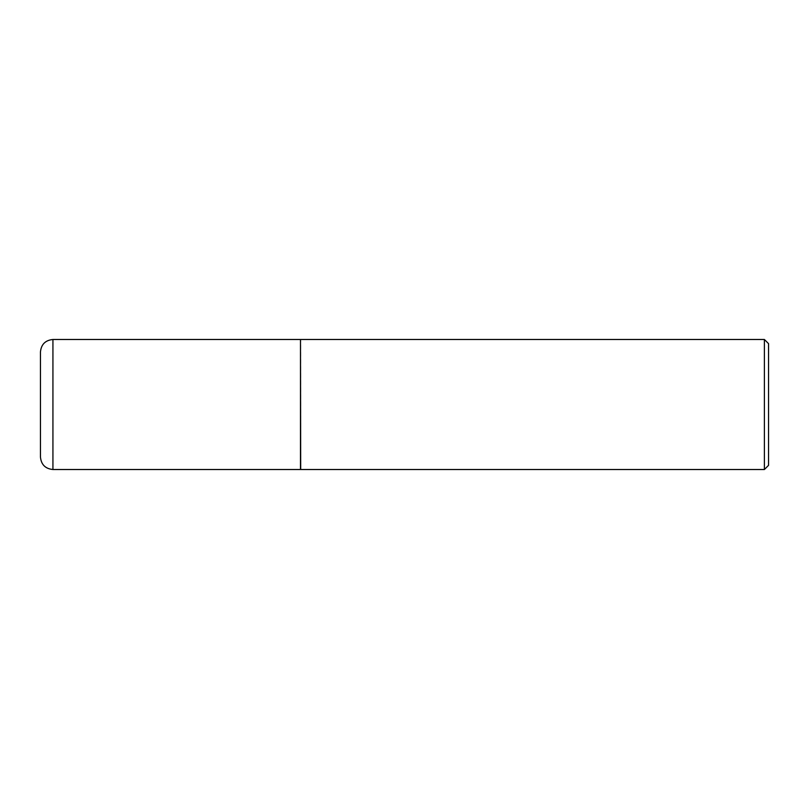 <?xml version="1.0" encoding="UTF-8"?>
<svg xmlns="http://www.w3.org/2000/svg" width="809" height="809" viewBox="0 0 809 809"><rect width="100%" height="100%" fill="white"/><g stroke="black" fill="none" stroke-linecap="round" stroke-linejoin="round"><path stroke-width="0.61" stroke-dasharray="4.04 3.03" d="M300.483 469.513L300.483 339.487M40.45 404.5L40.45 351.976M300.483 404.5L300.483 469.301L300.483 404.5M300.695 469.513L300.695 339.487M764.394 469.513L764.394 339.487M768.55 465.347L768.55 343.653M52.929 469.513L52.929 339.487"/><path stroke-width="1.21" d="M52.929 469.513L52.929 339.487L300.483 339.487L300.483 469.513L52.929 469.513C45.355 468.765 41.188 464.609 40.45 457.024L40.45 404.5L40.45 457.024M52.929 339.487C45.355 340.235 41.188 344.391 40.45 351.976L40.45 404.5M300.483 339.699L300.695 469.513L764.394 469.513L764.394 339.487L768.55 343.653L768.55 465.347L764.394 469.513M300.695 339.487L764.394 339.487"/></g></svg>
